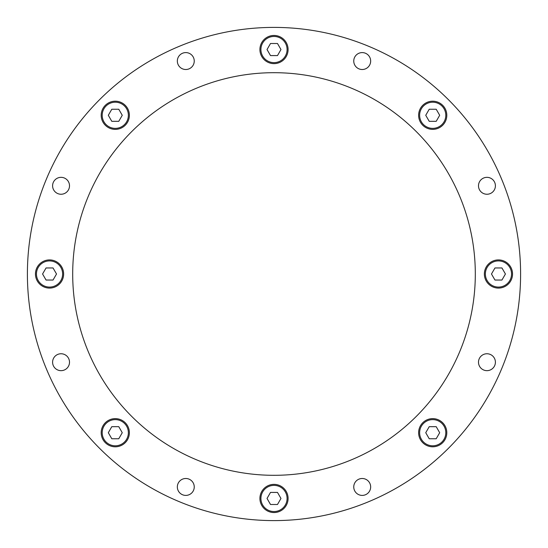 <?xml version="1.0" encoding="UTF-8"?>
<svg xmlns="http://www.w3.org/2000/svg" width="548" height="548" viewBox="0 0 548 548"><rect width="100%" height="100%" fill="white"/><g stroke="black" fill="none" stroke-linecap="round" stroke-linejoin="round"><path stroke-width="0.82" d="M502.913 365.715L501.208 369.859M500.714 371.01L502.441 366.879M371.01 500.714L366.879 502.441M365.715 502.913L369.859 501.208M182.285 502.913L178.141 501.208M176.99 500.714L181.121 502.441M47.286 371.01L45.559 366.879M45.087 365.715L46.792 369.859M500.714 176.99L502.441 181.121M502.913 182.285L501.208 178.141M365.715 45.087L369.859 46.792M371.01 47.286L366.879 45.559M176.99 47.286L181.121 45.559M182.285 45.087L178.141 46.792M45.087 182.285L46.792 178.141M47.286 176.99L45.559 181.121M520.6 274A246.6 246.6 0 0 1 274 520.6A246.6 246.6 0 0 1 27.4 274A246.6 246.6 0 0 1 274 27.4A246.6 246.6 0 0 1 520.6 274M72.692 274A201.308 201.308 0 0 1 274 72.692A201.308 201.308 0 0 1 475.308 274A201.308 201.308 0 0 1 274 475.308A201.308 201.308 0 0 1 72.692 274M484.364 274A14.09 14.09 0 0 1 498.454 259.91A14.09 14.09 0 0 1 512.544 274A14.09 14.09 0 0 1 498.454 288.09A14.09 14.09 0 0 1 484.364 274M418.624 115.286A14.09 14.09 0 0 1 432.715 101.195A14.09 14.09 0 0 1 446.805 115.286A14.09 14.09 0 0 1 432.715 129.376A14.09 14.09 0 0 1 418.624 115.286M259.91 49.546A14.09 14.09 0 0 1 274 35.456A14.09 14.09 0 0 1 288.09 49.546A14.09 14.09 0 0 1 274 63.637A14.09 14.09 0 0 1 259.91 49.546M101.195 115.286A14.09 14.09 0 0 1 115.286 101.195A14.09 14.09 0 0 1 129.376 115.286A14.09 14.09 0 0 1 115.286 129.376A14.09 14.09 0 0 1 101.195 115.286M35.456 274A14.09 14.09 0 0 1 49.546 259.91A14.09 14.09 0 0 1 63.637 274A14.09 14.09 0 0 1 49.546 288.09A14.09 14.09 0 0 1 35.456 274M101.195 432.715A14.09 14.09 0 0 1 115.286 418.624A14.09 14.09 0 0 1 129.376 432.715A14.09 14.09 0 0 1 115.286 446.805A14.09 14.09 0 0 1 101.195 432.715M259.91 498.454A14.09 14.09 0 0 1 274 484.364A14.09 14.09 0 0 1 288.09 498.454A14.09 14.09 0 0 1 274 512.544A14.09 14.09 0 0 1 259.91 498.454M418.624 432.715A14.09 14.09 0 0 1 432.715 418.624A14.09 14.09 0 0 1 446.805 432.715A14.09 14.09 0 0 1 432.715 446.805A14.09 14.09 0 0 1 418.624 432.715M478.493 185.793A8.453 8.453 0 0 1 486.953 177.34A8.453 8.453 0 0 1 495.406 185.793A8.453 8.453 0 0 1 486.953 194.245A8.453 8.453 0 0 1 478.493 185.793M353.755 61.047A8.453 8.453 0 0 1 362.207 52.594A8.453 8.453 0 0 1 370.66 61.047A8.453 8.453 0 0 1 362.207 69.507A8.453 8.453 0 0 1 353.755 61.047M177.34 61.047A8.453 8.453 0 0 1 185.793 52.594A8.453 8.453 0 0 1 194.245 61.047A8.453 8.453 0 0 1 185.793 69.507A8.453 8.453 0 0 1 177.34 61.047M52.594 185.793A8.453 8.453 0 0 1 61.047 177.34A8.453 8.453 0 0 1 69.507 185.793A8.453 8.453 0 0 1 61.047 194.245A8.453 8.453 0 0 1 52.594 185.793M52.594 362.207A8.453 8.453 0 0 1 61.047 353.755A8.453 8.453 0 0 1 69.507 362.207A8.453 8.453 0 0 1 61.047 370.66A8.453 8.453 0 0 1 52.594 362.207M177.34 486.953A8.453 8.453 0 0 1 185.793 478.493A8.453 8.453 0 0 1 194.245 486.953A8.453 8.453 0 0 1 185.793 495.406A8.453 8.453 0 0 1 177.34 486.953M353.755 486.953A8.453 8.453 0 0 1 362.207 478.493A8.453 8.453 0 0 1 370.66 486.953A8.453 8.453 0 0 1 362.207 495.406A8.453 8.453 0 0 1 353.755 486.953M478.493 362.207A8.453 8.453 0 0 1 486.953 353.755A8.453 8.453 0 0 1 495.406 362.207A8.453 8.453 0 0 1 486.953 370.66A8.453 8.453 0 0 1 478.493 362.207M287.084 498.454A13.084 13.084 0 0 0 274 485.37A13.084 13.084 0 0 0 260.916 498.454A13.084 13.084 0 0 0 274 511.544A13.084 13.084 0 0 0 287.084 498.454M270.513 492.419L267.027 498.454L270.513 504.496L277.487 504.496L280.973 498.454L277.487 492.419L270.513 492.419M128.369 432.715A13.084 13.084 0 0 0 115.286 419.631A13.084 13.084 0 0 0 102.202 432.715A13.084 13.084 0 0 0 115.286 445.798A13.084 13.084 0 0 0 128.369 432.715M111.799 426.673L108.312 432.715L111.799 438.756L118.772 438.756L122.259 432.715L118.772 426.673L111.799 426.673M62.63 274A13.084 13.084 0 0 0 49.546 260.916A13.084 13.084 0 0 0 36.456 274A13.084 13.084 0 0 0 49.546 287.084A13.084 13.084 0 0 0 62.63 274M46.059 267.958L42.573 274L46.059 280.042L53.033 280.042L56.519 274L53.033 267.958L46.059 267.958M445.798 432.715A13.084 13.084 0 0 0 432.715 419.631A13.084 13.084 0 0 0 419.631 432.715A13.084 13.084 0 0 0 432.715 445.798A13.084 13.084 0 0 0 445.798 432.715M429.228 426.673L425.741 432.715L429.228 438.756L436.201 438.756L439.688 432.715L436.201 426.673L429.228 426.673M511.544 274A13.084 13.084 0 0 0 498.454 260.916A13.084 13.084 0 0 0 485.37 274A13.084 13.084 0 0 0 498.454 287.084A13.084 13.084 0 0 0 511.544 274M494.967 267.958L491.481 274L494.967 280.042L501.941 280.042L505.427 274L501.941 267.958L494.967 267.958M128.369 115.286A13.084 13.084 0 0 0 115.286 102.202A13.084 13.084 0 0 0 102.202 115.286A13.084 13.084 0 0 0 115.286 128.369A13.084 13.084 0 0 0 128.369 115.286M111.799 109.244L108.312 115.286L111.799 121.327L118.772 121.327L122.259 115.286L118.772 109.244L111.799 109.244M287.084 49.546A13.084 13.084 0 0 0 274 36.456A13.084 13.084 0 0 0 260.916 49.546A13.084 13.084 0 0 0 274 62.63A13.084 13.084 0 0 0 287.084 49.546M270.513 43.504L267.027 49.546L270.513 55.581L277.487 55.581L280.973 49.546L277.487 43.504L270.513 43.504M445.798 115.286A13.084 13.084 0 0 0 432.715 102.202A13.084 13.084 0 0 0 419.631 115.286A13.084 13.084 0 0 0 432.715 128.369A13.084 13.084 0 0 0 445.798 115.286M429.228 109.244L425.741 115.286L429.228 121.327L436.201 121.327L439.688 115.286L436.201 109.244L429.228 109.244"/></g></svg>
